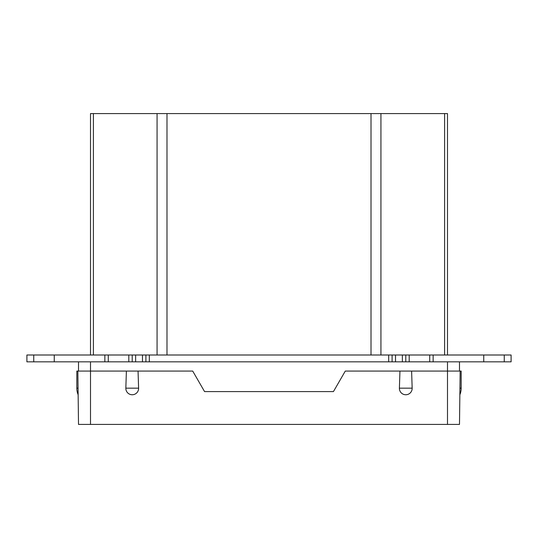 <?xml version="1.0" encoding="UTF-8"?>
<svg xmlns="http://www.w3.org/2000/svg" width="538" height="538" viewBox="0 0 538 538"><rect width="100%" height="100%" fill="white"/><g stroke="black" fill="none" stroke-linecap="round" stroke-linejoin="round"><path stroke-width="0.81" d="M78.508 361.839L78.508 371.072M459.492 361.839L459.492 371.072M90.505 361.839L90.505 371.072L77.849 371.072L78.508 424.415L90.505 424.415L90.505 371.072L138.051 371.072L138.602 388.167L125.838 388.167A6.382 6.382 180 0 0 132.22 394.751A6.382 6.382 180 0 0 138.602 388.167M78.057 388.167L76.826 388.167L76.826 371.072L77.849 371.072L78.508 424.415M125.838 388.167L126.39 371.072M411.61 371.072L412.162 388.167A6.382 6.382 180 0 1 405.78 394.751A6.382 6.382 180 0 1 399.398 388.167L399.949 371.072L460.151 371.072L459.492 424.415L90.505 424.415M138.051 371.072L192.712 371.072L204.561 391.59L333.439 391.59L345.288 371.072L399.949 371.072M459.862 394.751A17.095 17.095 0 0 0 461.174 388.167L461.174 371.072L460.151 371.072M447.495 354.999L447.495 113.585L90.505 113.585L90.505 354.999M108.286 354.999L26.9 354.999L26.9 361.839L511.1 361.839L511.1 354.999L108.286 354.999L108.286 361.839M104.863 354.999L104.863 361.839M132.22 354.999L132.22 361.839M145.899 354.999L145.899 361.839M392.101 354.999L392.101 361.839M405.78 354.999L405.78 361.839M429.714 354.999L429.714 361.839M433.137 354.999L433.137 361.839M504.261 354.999L504.261 361.839M33.739 354.999L33.739 361.839M447.495 361.839L447.495 424.415M399.398 388.167L412.162 388.167M461.174 388.167L459.943 388.167M380.938 354.999L380.938 113.585M371.012 354.999L371.012 113.585M166.988 354.999L166.988 113.585M157.062 354.999L157.062 113.585M93.397 354.999L93.397 113.585M444.603 354.999L444.603 113.585M128.804 354.999L128.804 361.839M135.637 354.999L135.637 361.839M142.476 354.999L142.476 361.839M149.315 354.999L149.315 361.839M388.685 354.999L388.685 361.839M395.524 354.999L395.524 361.839M402.363 354.999L402.363 361.839M409.196 354.999L409.196 361.839M483.743 354.999L483.743 361.839M54.257 354.999L54.257 361.839M76.826 388.167A17.095 17.095 0 0 0 78.138 394.751"/></g></svg>
